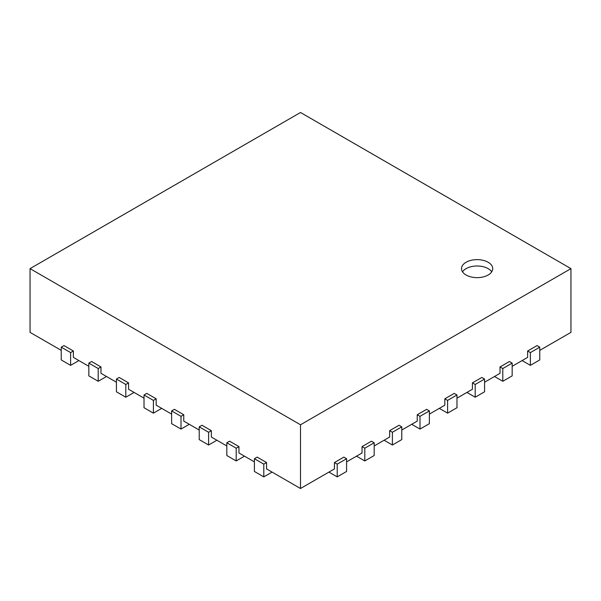 <?xml version="1.0" encoding="UTF-8"?>
<svg xmlns="http://www.w3.org/2000/svg" width="601" height="601" viewBox="0 0 601 601"><rect width="100%" height="100%" fill="white"/><g stroke="black" fill="none" stroke-linecap="round" stroke-linejoin="round"><path stroke-width="0.9" d="M328.927 472.101L337.206 476.878L346.589 471.462L346.589 458.713L343.825 457.121L334.441 462.537L334.441 468.915L300.5 488.508L300.5 424.779L570.95 268.632L570.95 332.368L539.766 350.368M61.234 350.368L30.05 332.368L30.05 268.632L300.5 424.779M88.828 366.302L73.375 357.385L73.375 351.007L63.991 345.59L61.234 347.183L70.617 352.599L73.375 351.007M116.429 382.236L100.976 373.311L100.976 366.941L91.592 361.524L88.828 363.117L98.211 368.533L100.976 366.941M144.022 398.17L128.569 389.245L128.569 382.875L119.186 377.458L116.429 379.051L125.812 384.467L128.569 382.875M171.623 414.104L156.17 405.179L156.17 398.809L146.787 393.392L144.022 394.985L153.405 400.401L156.17 398.809M199.216 430.038L183.763 421.113L183.763 414.743L174.38 409.326L171.623 410.919L181.006 416.335L183.763 414.743M226.817 445.965L211.364 437.047L211.364 430.669L201.981 425.253L199.216 426.845L208.6 432.269L211.364 430.669M254.411 461.899L238.958 452.981L238.958 446.603L229.574 441.187L226.817 442.779L236.201 448.196L238.958 446.603M300.5 488.508L266.559 468.915L266.559 462.537L257.175 457.121L254.411 458.713L263.794 464.13L266.559 462.537M356.521 456.167L364.799 460.944L374.183 455.528L374.183 442.779L371.426 441.187L362.042 446.603L362.042 452.981L346.589 461.899M384.122 440.232L392.4 445.01L401.784 439.594L401.784 426.845L399.019 425.253L389.636 430.669L389.636 437.047L374.183 445.965M411.715 424.298L419.994 429.076L429.377 423.66L429.377 410.919L426.62 409.326L417.237 414.743L417.237 421.113L401.784 430.038M439.316 408.364L447.595 413.15L456.978 407.726L456.978 394.985L454.213 393.392L444.83 398.809L444.83 405.179L429.377 414.104M466.909 392.43L475.188 397.216L484.571 391.799L484.571 379.051L481.814 377.458L472.431 382.875L472.431 389.245L456.978 398.17M494.503 376.504L502.789 381.282L512.172 375.865L512.172 363.117L509.408 361.524L500.024 366.941L500.024 373.311L484.571 382.236M522.104 360.57L530.382 365.348L539.766 359.931L539.766 347.183L537.009 345.59L527.625 351.007L527.625 357.385L512.172 366.302M570.95 268.632L300.5 112.492L30.05 268.632M527.625 351.007L530.382 352.599L539.766 347.183M530.382 365.348L530.382 352.599M500.024 366.941L502.789 368.533L512.172 363.117M502.789 381.282L502.789 368.533M472.431 382.875L475.188 384.467L484.571 379.051M475.188 397.216L475.188 384.467M444.83 398.809L447.595 400.401L456.978 394.985M447.595 413.15L447.595 400.401M417.237 414.743L419.994 416.335L429.377 410.919M419.994 429.076L419.994 416.335M389.636 430.669L392.4 432.269L401.784 426.845M392.4 445.01L392.4 432.269M362.042 446.603L364.799 448.196L374.183 442.779M364.799 460.944L364.799 448.196M334.441 462.537L337.206 464.13L346.589 458.713M337.206 476.878L337.206 464.13M254.411 458.713L254.411 471.462L263.794 476.878L272.073 472.101M263.794 476.878L263.794 464.13M226.817 442.779L226.817 455.528L236.201 460.944L244.479 456.167M236.201 460.944L236.201 448.196M199.216 426.845L199.216 439.594L208.6 445.01L216.878 440.232M208.6 445.01L208.6 432.269M171.623 410.919L171.623 423.66L181.006 429.076L189.285 424.298M181.006 429.076L181.006 416.335M144.022 394.985L144.022 407.726L153.405 413.15L161.684 408.364M153.405 413.15L153.405 400.401M116.429 379.051L116.429 391.799L125.812 397.216L134.091 392.43M125.812 397.216L125.812 384.467M88.828 363.117L88.828 375.865L98.211 381.282L106.497 376.504M98.211 381.282L98.211 368.533M61.234 347.183L61.234 359.931L70.617 365.348L78.896 360.57M70.617 365.348L70.617 352.599M466.083 262.261A15.611 9.015 180 0 1 483.091 260.308A15.611 9.015 180 0 1 492.73 268.632A15.611 9.015 180 0 1 477.119 277.647A15.611 9.015 180 0 1 461.508 268.632A15.611 9.015 180 0 1 466.083 262.261M491.723 271.817A15.611 9.015 0 0 0 466.083 268.632A15.611 9.015 0 0 0 462.515 271.817"/></g></svg>
